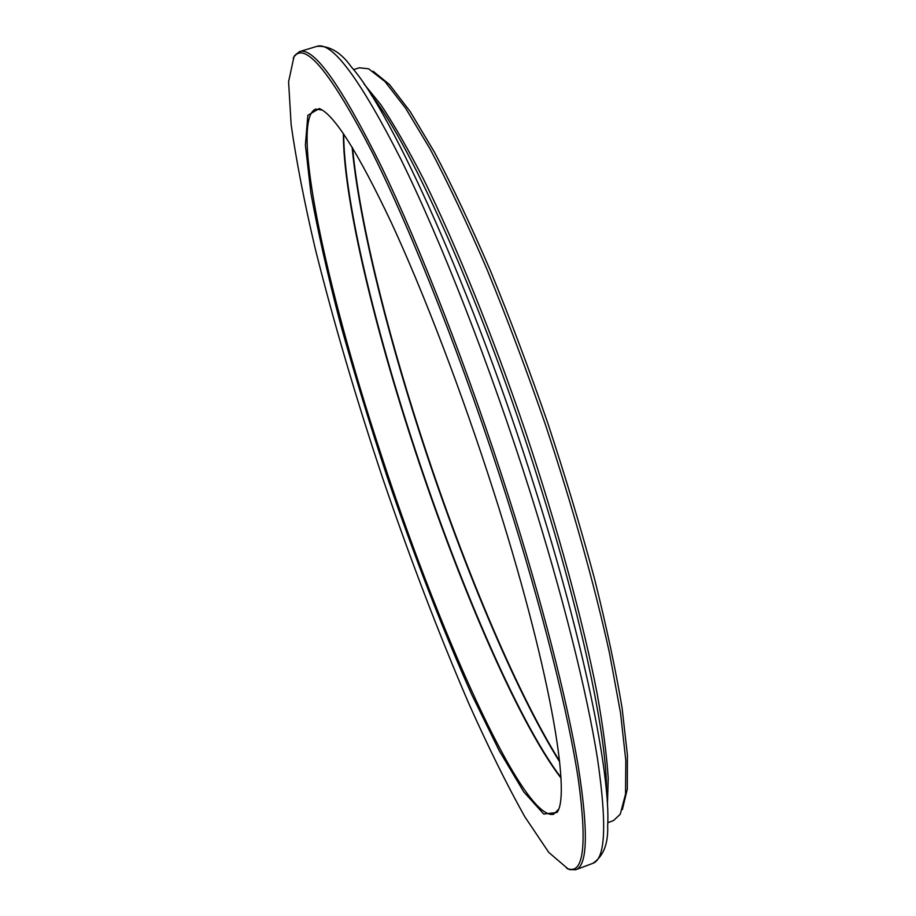 <?xml version="1.0" encoding="UTF-8"?>
<svg xmlns="http://www.w3.org/2000/svg" width="916" height="916" viewBox="0 0 916 916"><rect width="100%" height="100%" fill="white"/><g stroke="black" fill="none" stroke-linecap="round" stroke-linejoin="round"><path stroke-width="1.37" d="M506.502 496.735C464.458 364.751 411.971 231.599 371.518 150.968C330.47 71.929 304.593 40.67 293.876 57.193L288.586 81.787L291.151 124.748C296.292 160.815 304.307 202.104 315.219 248.625C333.516 321.734 356.106 398.563 382.991 479.125C410.437 559.504 439.039 634.307 468.797 703.545C488.32 747.147 506.96 784.852 524.742 816.648L548.741 852.384L567.863 868.734C583.618 874.437 587.167 845.044 578.488 780.547C568.676 714.846 542.719 610.503 506.502 496.735M493.747 491.8C462.191 393.021 423.753 292.57 391.224 222.393C357.95 152.159 333.962 114.214 319.272 108.557L307.845 115.313L305.394 145.049L310.856 192.841C317.932 231.885 327.825 275.659 340.546 324.161C354.503 374.163 370.121 425.322 387.422 477.625C414.158 555.783 443.218 630.861 471.74 694.591L499.14 750.548L523.757 791.882L543.738 814.038L556.917 812.492C571.687 795.168 548.776 663.276 493.747 491.8M566.695 868.299L569.683 869.616L575.763 869.719C587.66 865.815 588.473 831.213 578.191 765.89C567.05 699.881 542.112 601.892 508.517 496.3C469.084 372.514 420.272 246.988 380.884 165.464C340.763 84.741 313.661 46.796 299.566 51.605L294.792 55.384L293.223 58.235M373.075 71.219L389.518 84.57L410.15 111.512L434.47 152.228C452.275 185.948 470.984 225.565 490.587 271.079C510.315 319.26 529.425 370.053 547.905 423.455C565.573 477.121 581.156 529.105 594.679 579.381C606.667 627.471 615.804 670.317 622.078 707.931L627.414 755.047L627.334 788.985L622.342 809.572M353.519 69.605L359.404 67.807L368.598 68.792L384.96 81.547L405.628 108.237L430.142 149.068C448.13 183.074 467.091 223.161 486.991 269.35C507.052 318.321 526.482 369.972 545.306 424.326C572.5 506.216 594.77 585.885 609.518 653.211L620.544 713.072L625.8 760.394L625.536 794.161L620.258 814.21L613.537 820.564L607.766 822.705M560.913 777.959C516.647 720.045 455.172 575.237 410.242 435.81C371.69 316.627 343.191 195.429 343.374 133.599M560.89 777.375C516.521 718.728 455.378 574.55 410.62 435.65C372.251 317.005 343.844 196.413 343.706 134.079M559.653 761.86C514.265 689.324 460.221 558.84 419.196 431.516C384.926 325.26 358.614 217.928 352.122 147.167M559.562 761.024C514.208 688.122 460.439 558.188 419.562 431.344C385.464 325.592 359.244 218.798 352.568 147.888M322.169 110.034L315.608 109.118C289.708 119.744 326.302 287.143 378.468 446.458C436.165 625.72 522.624 821.412 553.665 814.255L558.325 809.561M316.959 46.35C329.645 45.56 341.13 52.452 351.423 67.028C392.025 112.393 473.835 293.589 534.52 486.74C583.95 642.116 610.743 774.913 607.663 826.037C608.304 843.899 603.346 856.346 592.789 863.364C605.476 859.162 607.056 824.32 597.518 758.837C587.076 692.679 562.676 594.656 529.265 489.201C490.037 365.564 440.917 240.37 400.842 159.212C359.977 78.868 332.016 41.243 316.959 46.35L299.566 51.605M363.984 83.894L380.861 104.756C393.708 123.992 407.964 148.839 423.604 179.296C455.79 244.503 492.545 334.97 525.292 431.081C557.512 527.376 583.103 621.609 597.026 692.977C603.049 726.697 606.77 755.093 608.213 778.188L607.434 804.992M606.461 791.504C607.319 739.155 582.37 618.598 538.619 480.866C484.541 308.646 411.192 144.373 371.392 95.218M592.789 863.364L575.763 869.719M567.863 868.734L569.683 869.616M293.876 57.193L294.792 55.384M321.092 109.565L319.272 108.557M557.764 810.58L556.917 812.492"/></g></svg>
